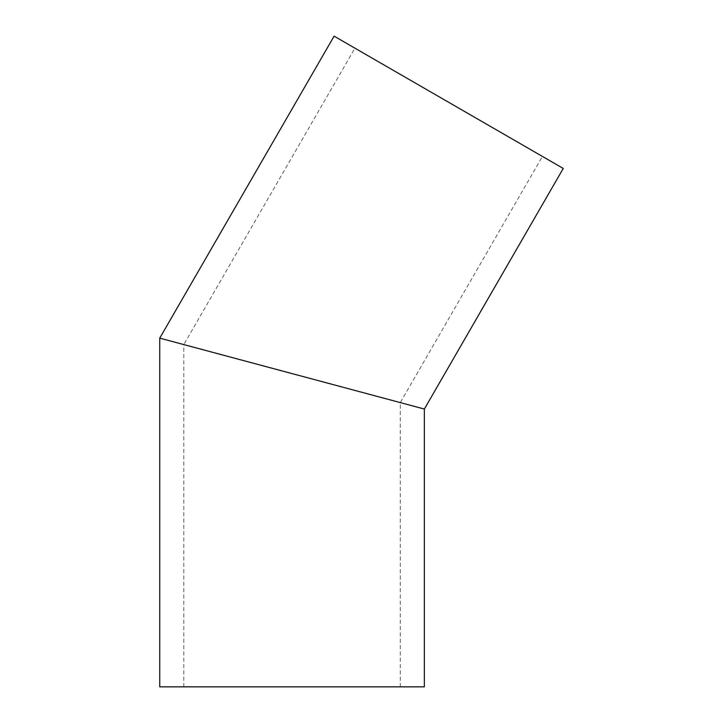 <?xml version="1.0" encoding="UTF-8"?>
<svg xmlns="http://www.w3.org/2000/svg" width="723" height="723" viewBox="0 0 723 723"><rect width="100%" height="100%" fill="white"/><g stroke="black" fill="none" stroke-linecap="round" stroke-linejoin="round"><path stroke-width="0.54" stroke-dasharray="3.62 2.71" d="M159.747 338.138L400.298 402.594L183.796 344.591L354.93 48.179L542.422 156.43L354.93 48.179M424.356 686.85L159.747 686.85M400.298 686.85L400.298 402.594L542.422 156.43M292.047 373.592L424.356 409.046M563.253 168.459L334.098 36.15M183.796 686.85L183.796 344.591"/><path stroke-width="1.08" d="M183.796 344.591L292.047 373.592L159.747 338.138L334.098 36.15L563.253 168.459L424.356 409.046L292.047 373.592M159.747 338.138L159.747 686.85L424.356 686.85L424.356 409.046"/></g></svg>
